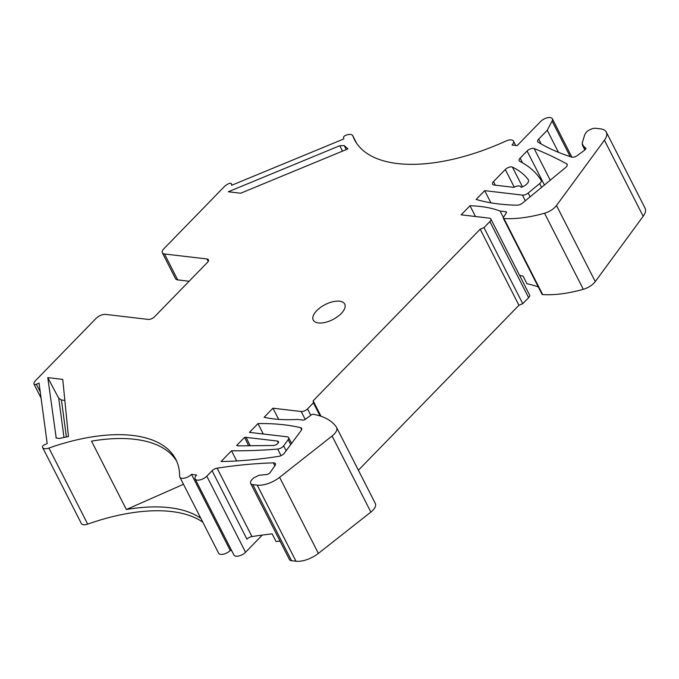 <?xml version="1.0" encoding="UTF-8"?>
<svg xmlns="http://www.w3.org/2000/svg" width="679" height="679" viewBox="0 0 679 679"><rect width="100%" height="100%" fill="white"/><g stroke="black" fill="none" stroke-linecap="round" stroke-linejoin="round"><path stroke-width="1.02" d="M584.967 149.906L582.175 143.235L584.772 134.586L586.3 132.244A7.359 3.505 153 0 1 595.806 128.306L600.576 128.874A19.615 9.345 153 0 1 606.288 132.049A19.615 9.345 153 0 1 604.42 140.205L556.5 205.516A12.748 6.077 153 0 1 544.541 213.223A98.082 46.724 153 0 1 503.928 218.519A1.961 0.934 153 0 1 503.275 218.197A1.961 0.934 153 0 1 503.394 217.484L500.1 211.067L505.88 211.746A1.961 0.934 153 0 1 506.449 212.06A1.961 0.934 153 0 1 506.339 212.773L503.394 217.484M606.288 132.049L645.05 208.122A19.615 9.345 153 0 1 643.183 216.278L595.262 281.59A12.748 6.077 153 0 1 583.312 289.296A98.082 46.724 153 0 1 542.691 294.593A1.961 0.934 153 0 1 542.037 294.27L503.275 218.197M519.63 275.47A147.131 70.081 153 0 1 523.051 276.09L526.972 283.771A147.131 70.081 153 0 1 538.294 286.928M558.469 152.325L547.24 130.292L552.086 121.049A7.359 3.505 153 0 0 552.316 118.74A7.359 3.505 153 0 0 547.342 117.773A7.359 3.505 153 0 0 540.654 121.473L517.126 145.645L512.025 145.043A7.359 3.505 153 0 0 513.477 141.105A7.359 3.505 153 0 0 505.931 141.037A147.623 70.31 153 0 1 354.455 139.619A147.623 70.31 153 0 1 352.8 135.825A7.359 3.505 153 0 0 352.724 135.639A7.359 3.505 153 0 0 345.603 135.376A2.453 1.171 153 0 0 343.549 137.506L343.744 138.966L231.624 185.291L231.429 183.831A2.453 1.171 153 0 0 231.369 183.644A2.453 1.171 153 0 0 229.052 183.534A7.359 3.505 153 0 0 224.367 186.598L163.783 248.837A7.359 3.505 153 0 0 162.332 252.775A7.359 3.505 153 0 0 164.479 253.971L206.993 258.979A4.906 2.334 153 0 1 208.428 259.777A4.906 2.334 153 0 1 207.46 262.4L154.523 316.787A4.906 2.334 153 0 1 148.183 319.41L105.661 314.402A7.359 3.505 153 0 0 96.146 318.332L35.571 380.571A7.359 3.505 153 0 0 33.95 383.991A2.453 1.171 153 0 0 34.009 384.161L41.063 398.021M189.11 281.25L177.694 279.901A7.359 3.505 153 0 1 175.547 278.713L162.332 252.775M547.24 130.292L538.668 139.093L541.146 143.965M585.977 148.353L585.196 149.745L576.887 155.847A2.945 1.4 153 0 1 575.792 156.484A4.906 2.334 153 0 1 571.718 157.095A392.335 186.878 153 0 1 538.184 142.225A4.906 2.334 153 0 1 537.7 141.724A4.906 2.334 153 0 1 538.668 139.093M584.874 149.983L582.251 144.839L586.019 148.523M490.832 218.952L529.595 295.026A4.906 2.334 153 0 1 528.627 297.657L522.745 303.7L483.983 227.618L489.865 221.575A4.906 2.334 153 0 0 490.832 218.952A4.906 2.334 153 0 0 489.406 218.154L461.168 214.827L470.004 205.754L475.495 216.516M470.004 205.754A147.131 70.081 153 0 1 500.1 211.067M278.662 419.384L272.958 408.198L264.123 417.279A147.131 70.081 153 0 0 297.309 419.418L303.089 420.106A1.961 0.934 153 0 0 305.244 419.384L311.126 415.013A1.961 0.934 153 0 1 313.367 414.309A98.09 46.724 153 0 1 336.377 427.099A12.748 6.077 153 0 1 336.572 427.43A12.748 6.077 153 0 1 332.099 436.003L279.612 477.329A19.615 9.345 153 0 1 257.214 485.154L252.792 484.628A7.359 3.505 153 0 1 250.653 483.44A7.359 3.505 153 0 1 252.104 479.501L253.666 477.889L259.03 475.266L267.356 474.46L269.724 473.144L274.987 465.633A4.906 2.334 153 0 0 275.394 463.672A4.906 2.334 153 0 0 273.348 462.857L274.859 465.819M236.699 460.948L231.522 450.78A490.433 233.601 153 0 0 277.677 449.074A4.906 2.334 153 0 0 283.644 445.848L288.168 439.644A4.906 2.334 153 0 0 288.626 437.615A4.906 2.334 153 0 0 287.192 436.818L249.439 432.37L257.986 423.586L263.291 434M257.986 423.586A230.784 109.922 153 0 1 300.593 427.677A4.906 2.334 153 0 1 301.671 428.415A4.906 2.334 153 0 1 301.187 430.469L284.34 453.182A4.906 2.334 153 0 1 278.865 456.322A351.535 167.441 153 0 1 221.651 461.516A4.906 2.334 153 0 1 221.099 461.491L231.522 450.78M262.281 535.077L245.56 552.256L206.798 476.183L212.086 470.742A4.906 2.334 153 0 1 217.11 468.162A392.343 186.878 153 0 1 273.348 462.857M520.929 186.92A5.882 2.801 153 0 0 513.91 187.362L493.981 185.019A4.906 2.334 153 0 1 492.547 184.221A4.906 2.334 153 0 1 493.514 181.599L505.278 169.512A4.906 2.334 153 0 1 512.424 167.102A147.131 70.081 153 0 1 528.27 179.672A7.359 3.505 153 0 1 528.415 179.91A7.359 3.505 153 0 1 521.065 187.345A5.882 2.801 153 0 0 520.929 186.92L521.133 187.319M490.9 202.834L484.696 190.655L476.14 199.448A230.784 109.922 153 0 0 517.126 205.194A4.906 2.334 153 0 0 522.49 203.097L565.599 167.543A4.906 2.334 153 0 0 567.16 164.369A4.906 2.334 153 0 0 566.625 163.843L567.279 165.116M483.983 227.618L480.18 229.196L518.943 305.27L358.385 470.233M522.745 303.7L518.943 305.27M480.18 229.196L313.146 400.814L321.031 416.286M313.146 400.814L313.418 402.859L320.106 415.981M313.418 402.859L307.536 408.902A4.906 2.334 153 0 1 301.196 411.525L272.958 408.198M336.572 427.43L375.334 503.504A12.748 6.077 153 0 1 370.861 512.085L318.375 553.402A19.615 9.345 153 0 1 295.976 561.227L291.554 560.71A7.359 3.505 153 0 1 289.415 559.513L250.653 483.44M212.086 470.742L246.935 539.134A4.906 2.334 153 0 1 251.96 536.554A392.343 186.878 153 0 1 272.16 533.864L276.081 541.545A392.343 186.878 153 0 1 280.037 541.121M206.798 476.183A7.359 3.505 153 0 1 200.11 479.883A7.359 3.505 153 0 1 195.136 478.924A7.359 3.505 153 0 1 196.587 474.977L191.486 474.375L230.249 550.457A7.359 3.505 153 0 1 223.561 554.157A7.359 3.505 153 0 1 218.596 553.19L179.833 477.116A7.359 3.505 153 0 1 179.638 476.276A147.623 70.31 153 0 0 175.827 459.394A147.623 70.31 153 0 0 48.922 448.047A7.359 3.505 153 0 1 42.599 447.478A7.359 3.505 153 0 1 42.421 446.875A2.453 1.171 153 0 1 44.5 444.753L47.207 443.633L39.059 383.143L36.352 384.263A2.453 1.171 153 0 1 34.009 384.161M245.56 552.256A7.359 3.505 153 0 1 238.872 555.965A7.359 3.505 153 0 1 233.899 554.998L195.136 478.924M231.675 550.618L230.249 550.457M191.486 474.375A7.359 3.505 153 0 1 184.798 478.084A7.359 3.505 153 0 1 179.833 477.116M48.922 448.047L87.684 524.12A147.623 70.31 153 0 1 202.8 522.193M183.483 484.28L126.362 509.53L91.512 441.138A147.623 70.31 153 0 1 176.744 461.347M126.362 509.53A147.623 70.31 153 0 1 200.84 518.349M87.684 524.12A7.359 3.505 153 0 1 81.361 523.551L42.599 447.478M347.971 148.879L240.663 193.226L228.314 191.767L339.797 145.705L344.228 145.552L347.971 148.879M339.568 301.204A17.654 8.411 153 0 1 344.711 304.065A17.654 8.411 153 0 1 337.412 316.77A17.654 8.411 153 0 1 318.392 322.958A17.654 8.411 153 0 1 313.248 320.098A17.654 8.411 153 0 1 320.547 307.392A17.654 8.411 153 0 1 339.568 301.204M566.625 163.843A741.638 353.258 153 0 0 534.118 148.531A4.906 2.334 153 0 0 527.091 150.993L520.148 158.122L522.541 162.824M484.696 190.655L522.457 195.111A4.906 2.334 153 0 0 528.194 193.04L539.644 183.61A4.906 2.334 153 0 0 541.214 180.427A4.906 2.334 153 0 0 541.171 180.351A196.172 93.439 153 0 0 519.758 161.305A4.906 2.334 153 0 1 519.18 160.753A4.906 2.334 153 0 1 520.148 158.122M55.975 437.845L59.098 438.507L68.443 436.538L62.757 379.391L47.785 377.626L58.725 398.259L61.416 399.999L66.398 436.962M64.845 400.398L61.416 399.999M56.23 438.167L47.785 377.626M278.271 442.852L277.397 441.053A3.582 1.706 153 0 1 278.441 441.647A3.582 1.706 153 0 1 277.142 444.074A3.582 1.706 153 0 1 273.484 445.483L238.592 445.857A6.866 3.268 153 0 1 236.674 445.483L244.559 437.378A6.866 3.268 153 0 1 246.087 437.369L250.186 445.738M277.397 441.053L246.087 437.369M248.65 445.755L244.559 437.378M206.993 258.979L208.232 261.398M164.479 253.971L177.694 279.901M352.8 135.825L356.551 143.184M552.086 121.049L570.207 156.611M604.42 140.205L643.183 216.278M595.262 281.59L556.5 205.516M544.541 213.223L583.312 289.296M503.928 218.519L542.691 294.593M505.88 211.746L506.373 212.714M505.278 169.512L514.275 187.166M493.514 181.599L495.339 185.18M489.865 221.575L528.627 297.657M307.536 408.902L310.787 415.276M301.196 411.525L305.211 419.41M332.099 436.003L370.861 512.085M318.375 553.402L279.612 477.329M257.214 485.154L295.976 561.227M291.554 560.71L252.792 484.628M217.11 468.162L251.96 536.554M36.352 384.263L40.239 391.885M346.205 149.609L344.228 145.552M342.462 151.154L339.797 145.705M300.593 427.677L301.629 429.714M288.168 439.644L290.697 444.609M283.644 445.848L286.148 450.746M277.677 449.074L281.03 455.66M527.091 150.993L544.422 185.011M539.644 183.61L541.562 187.37M528.194 193.04L530.112 196.808M522.457 195.111L525.325 200.755M534.118 148.531L550.253 180.198M64.004 437.471L58.725 398.259M528.27 179.672L528.517 180.173M512.424 167.102L522.474 186.827M352.724 135.639L356.611 143.269M513.477 141.105L515.709 145.476M552.316 118.74L571.879 157.138M288.626 437.615L291.58 443.421"/></g></svg>
